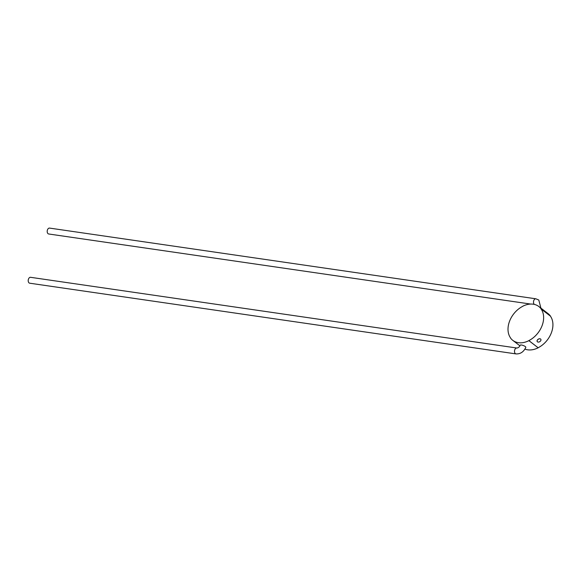 <?xml version="1.0" encoding="UTF-8"?>
<svg xmlns="http://www.w3.org/2000/svg" width="582" height="582" viewBox="0 0 582 582"><rect width="100%" height="100%" fill="white"/><g stroke="black" fill="none" stroke-linecap="round" stroke-linejoin="round"><path stroke-width="0.87" d="M524.935 349.098A21.352 15.488 -52.5 0 0 527.685 349.818A21.352 15.488 -52.5 0 0 538.175 347.796L528.871 340.594A21.265 15.43 -52.5 0 0 541.078 308.962L550.368 316.091A21.265 15.43 -52.5 0 1 538.161 347.723M550.368 316.091L550.427 316.033A21.352 15.488 127.5 0 0 548.113 313.64L538.823 306.51A21.352 15.488 127.5 0 0 522.76 306.227L522.774 306.299A21.265 15.43 -52.5 0 0 510.567 337.931L510.509 337.989A21.352 15.488 -52.5 0 0 512.822 340.383A21.352 15.488 -52.5 0 0 518.395 342.689A21.352 15.488 -52.5 0 0 528.885 340.659L528.871 340.594M538.823 306.51A21.352 15.488 127.5 0 1 541.136 308.904L541.078 308.962M538.175 347.796L528.885 340.659M550.427 316.033L541.136 308.904M540.598 339.059A2.124 1.419 147.5 0 0 538.066 339.401A2.124 1.419 147.5 0 0 537.237 341.59A2.124 1.419 147.5 0 0 537.47 341.838A2.124 1.419 147.5 0 0 540.001 341.496A2.124 1.419 147.5 0 0 540.823 339.306A2.124 1.419 147.5 0 0 540.598 339.059M540.809 339.277A2.124 1.419 147.5 0 0 540.794 339.255A2.124 1.419 147.5 0 0 540.562 339A2.124 1.419 147.5 0 0 538.03 339.342A2.124 1.419 147.5 0 0 537.208 341.539A2.124 1.419 147.5 0 0 537.222 341.569M516.86 348.014C518.329 347.861 519.464 346.916 520.264 345.184A2.975 0.771 21.1 0 1 522.323 345.199A2.975 0.771 21.1 0 1 525.313 346.581A2.975 0.771 21.1 0 1 525.822 347.323C523.669 351.921 520.403 354.111 516.008 353.907L29.704 283.201A2.975 1.899 98.3 0 1 29.1 282.939A2.975 1.899 98.3 0 1 28.358 279.484A2.975 1.899 98.3 0 1 30.562 277.308L516.86 348.014A2.975 1.899 98.3 0 0 514.655 350.189A2.975 1.899 98.3 0 0 515.397 353.645A2.975 1.899 98.3 0 0 516.008 353.907M530.711 304.066L48.699 233.986A2.975 1.899 -81.7 0 1 48.088 233.724A2.975 1.899 -81.7 0 1 47.346 230.268A2.975 1.899 -81.7 0 1 49.557 228.093L535.855 298.799A2.975 1.899 -81.7 0 0 533.65 300.967A2.975 1.899 -81.7 0 0 534.378 304.422M519.944 345.853L512.822 340.383M540.918 308.118L538.794 300.028L535.855 298.799"/></g></svg>
